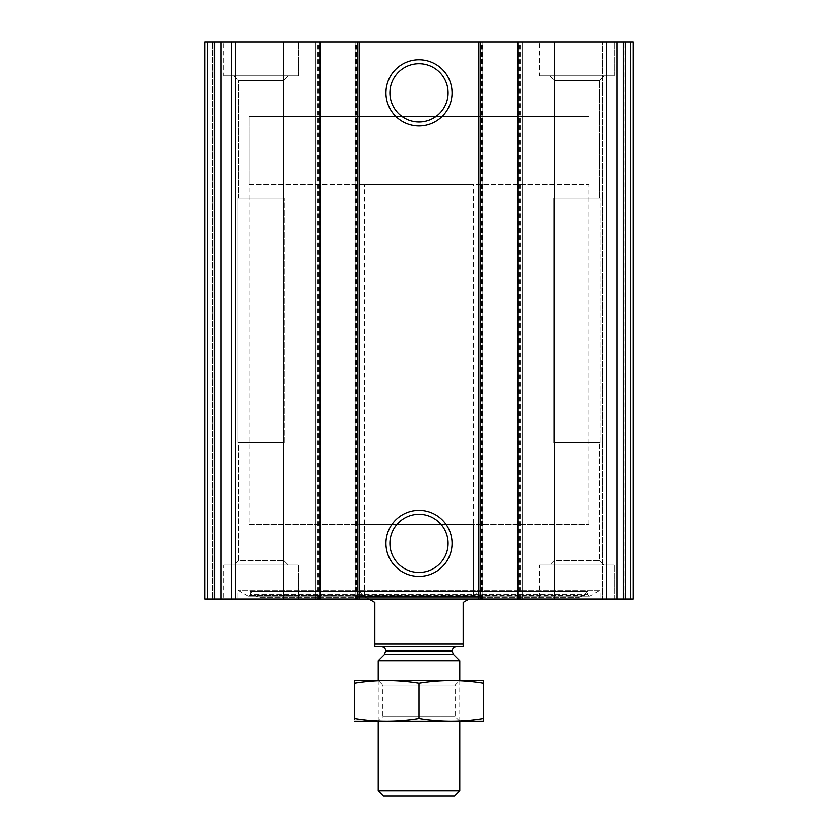 <?xml version="1.0" encoding="UTF-8"?>
<svg xmlns="http://www.w3.org/2000/svg" width="838" height="838" viewBox="0 0 838 838"><rect width="100%" height="100%" fill="white"/><g stroke="black" fill="none" stroke-linecap="round" stroke-linejoin="round"><path stroke-width="0.63" stroke-dasharray="4.19 3.14" d="M623.545 599.055L204.975 599.055L204.975 41.9L204.975 599.055L204.975 41.9L204.975 599.055L213.805 599.055L204.975 599.055L207.688 599.055L204.975 599.055L204.975 41.9L633.025 41.9L624.195 41.9L633.025 41.9L633.025 599.055L633.025 41.9L633.025 599.055L623.545 599.055L623.545 41.9M600.071 599.055L237.929 599.055L600.071 599.055L600.071 590.224L237.929 590.224L600.071 590.224L590.109 595.975L247.891 595.975L237.929 590.224L237.929 599.055M223.652 599.055L298.391 599.055L223.652 599.055L298.391 599.055L223.652 599.055L223.652 565.084L298.391 565.084L223.652 565.084L298.391 565.084L223.652 565.084L223.652 599.055M539.609 599.055L614.348 599.055L539.609 599.055L614.348 599.055L539.609 599.055L539.609 565.084L614.348 565.084L539.609 565.084L614.348 565.084L539.609 565.084L539.609 599.055M215.837 599.055L235.541 599.055L215.837 599.055L215.837 41.9L235.541 41.9L204.975 41.9L215.837 41.9L215.837 599.055M212.443 599.055L207.688 599.055L213.805 599.055L212.443 599.055L212.443 41.9L204.975 41.9L212.443 41.9L212.443 599.055M235.541 599.055L231.466 599.055L235.541 599.055L235.541 41.9L235.541 599.055M625.557 599.055L606.534 599.055L625.557 599.055L625.557 41.9L602.459 41.9L630.312 41.9L625.557 41.9L625.557 599.055M602.459 599.055L622.163 599.055L602.459 599.055L602.459 41.9L606.534 41.9L602.459 41.9L602.459 599.055M223.652 41.9L298.391 41.9L223.652 41.9L298.391 41.9L223.652 41.9L223.652 75.87L298.391 75.87L223.652 75.87L298.391 75.87L223.652 75.87L223.652 41.9M539.609 41.9L614.348 41.9L539.609 41.9L614.348 41.9L539.609 41.9L539.609 75.87L614.348 75.87L539.609 75.87L614.348 75.87L539.609 75.87L539.609 41.9M624.195 41.9L606.534 41.9L624.195 41.9L624.195 599.055L624.195 41.9M213.805 599.055L213.805 41.9L213.805 599.055M319.802 599.055L319.802 41.9L319.802 599.055M315.381 599.055L315.381 41.9L315.381 599.055M359.544 599.055L359.544 41.9L359.544 599.055M355.134 599.055L355.134 41.9L355.134 599.055M482.866 599.055L482.866 41.9L482.866 599.055M478.456 599.055L478.456 41.9L478.456 599.055M522.619 599.055L522.619 41.9L522.619 599.055M518.198 599.055L518.198 41.9L518.198 599.055M419 514.239A29.1 29.1 0 0 1 444.203 557.888A29.1 29.1 0 0 1 393.797 557.888A29.1 29.1 0 0 1 419 514.239M419 63.761A29.1 29.1 0 0 1 444.203 107.411A29.1 29.1 0 0 1 393.797 107.411A29.1 29.1 0 0 1 419 63.761M549.791 565.084L604.156 565.084L549.791 565.084L604.156 565.084L549.791 565.084L554.389 560.486L599.558 560.486L554.389 560.486L554.389 442.778L599.558 442.778L554.389 442.778L599.558 442.778L554.389 442.778L554.389 560.486L599.558 560.486L554.389 560.486L549.791 565.084M553.876 442.778L600.071 442.778L553.876 442.778L553.876 198.177L600.071 198.177L553.876 198.177L600.071 198.177L553.876 198.177L553.876 442.778L600.071 442.778L553.876 442.778M554.389 198.177L599.558 198.177L554.389 198.177L554.389 80.469L599.558 80.469L554.389 80.469L549.791 75.87L604.156 75.87L549.791 75.87L604.156 75.87L549.791 75.87L554.389 80.469L599.558 80.469L554.389 80.469L554.389 198.177L599.558 198.177L554.389 198.177M233.844 565.084L288.209 565.084L233.844 565.084L288.209 565.084L233.844 565.084L238.442 560.486L283.611 560.486L238.442 560.486L238.442 442.778L283.611 442.778L238.442 442.778L283.611 442.778L238.442 442.778L238.442 560.486L283.611 560.486L238.442 560.486L233.844 565.084M237.929 442.778L284.124 442.778L237.929 442.778L237.929 198.177L284.124 198.177L237.929 198.177L284.124 198.177L237.929 198.177L237.929 442.778L284.124 442.778L237.929 442.778M238.442 198.177L283.611 198.177L238.442 198.177L238.442 80.469L283.611 80.469L238.442 80.469L233.844 75.87L288.209 75.87L233.844 75.87L288.209 75.87L233.844 75.87L238.442 80.469L283.611 80.469L238.442 80.469L238.442 198.177L283.611 198.177L238.442 198.177M249.682 595.577L590.109 595.975L249.682 595.577L588.318 595.577L587.428 594.31L250.572 594.31L249.682 595.577M250.206 591.576L587.794 591.576L250.206 591.576L250.572 594.31L587.428 594.31L587.794 591.576L582.389 596.111L255.611 596.111L250.206 591.576M259.979 597.693L578.021 597.693L259.979 597.693L255.611 596.111L582.389 596.111L578.021 597.693M356.726 597.693L481.274 597.693L356.726 597.693L357.512 596.342L480.488 596.342L357.512 596.342L357.512 590.905L480.488 590.905L357.512 590.905M358.507 590.905L479.493 590.905L358.507 590.905L479.001 591.115L358.999 591.115L363.964 596.342L474.036 596.342L363.964 596.342M473.355 596.342L364.645 596.342L473.355 596.342L473.355 524.316L364.645 524.316L473.355 524.316M249.137 184.59L588.863 184.59L249.137 184.59L249.137 116.639L588.863 116.639L249.137 116.639L588.863 116.639L249.137 116.639L249.137 524.316L588.863 524.316L249.137 524.316M364.645 596.342L364.645 524.316M374.837 643.898L463.163 643.898L463.163 646.622L374.837 646.622L374.837 602.459L364.645 596.572L364.645 184.59L473.355 184.59L364.645 184.59M381.625 646.622L456.375 646.622L381.625 646.622M368.95 599.055L364.645 596.572M463.163 643.898L463.163 602.459L469.05 599.055M454.552 796.1L383.448 796.1M459.769 790.883L378.231 790.883M459.769 660.836L378.231 660.836M378.231 721.361L378.231 680.592L459.769 680.592L378.231 680.592L382.83 685.191L455.17 685.191L382.83 685.191L382.83 716.762L455.17 716.762L382.83 716.762L378.231 721.361L459.769 721.361L378.231 721.361M483.212 721.361L354.788 721.361M483.547 718.595C483.547 722.115 483.547 722.115 483.547 718.595L483.547 683.358C483.547 679.838 483.547 679.838 483.547 683.358C462.031 679.838 440.516 679.838 419 683.358C397.484 679.838 375.969 679.838 354.453 683.358C354.453 679.838 354.453 679.838 354.453 683.358L354.453 718.595C354.453 722.115 354.453 722.115 354.453 718.595C375.969 722.115 397.484 722.115 419 718.595C440.516 722.115 462.031 722.115 483.547 718.595M419 718.595L419 683.358M483.212 680.592L354.788 680.592M617.103 599.055L617.103 41.9M520.922 599.055L520.922 41.9M480.153 599.055L480.153 41.9M357.847 599.055L357.847 41.9M214.455 599.055L214.455 41.9M220.897 599.055L220.897 41.9M317.078 599.055L317.078 41.9M207.688 599.055L207.688 41.9L207.688 599.055M231.466 599.055L231.466 41.9L231.466 599.055M318.44 599.055L318.44 41.9M317.424 599.055L317.424 41.9M319.456 599.055L319.456 41.9M355.469 599.055L355.469 41.9M357.512 599.055L357.512 41.9M356.485 599.055L356.485 41.9M481.515 599.055L481.515 41.9M480.488 599.055L480.488 41.9M482.531 599.055L482.531 41.9M518.544 599.055L518.544 41.9M520.576 599.055L520.576 41.9M519.56 599.055L519.56 41.9M630.312 599.055L630.312 41.9L630.312 599.055M622.163 599.055L622.163 41.9L622.163 599.055M606.534 599.055L606.534 41.9L606.534 599.055M453.484 654.562L384.516 654.562M452.29 651.681L385.71 651.681M452.29 650.697L385.71 650.697M614.348 599.055L614.348 565.084L614.348 599.055M599.558 560.486L604.156 565.084L599.558 560.486L599.558 442.778L599.558 560.486M600.071 442.778L600.071 198.177L600.071 442.778M599.558 198.177L599.558 80.469L604.156 75.87L599.558 80.469L599.558 198.177M614.348 75.87L614.348 41.9L614.348 75.87M298.391 599.055L298.391 565.084L298.391 599.055M283.611 560.486L288.209 565.084L283.611 560.486L283.611 442.778L283.611 560.486M284.124 442.778L284.124 198.177L284.124 442.778M283.611 198.177L283.611 80.469L288.209 75.87L283.611 80.469L283.611 198.177M298.391 75.87L298.391 41.9L298.391 75.87M248.561 596.153L589.439 596.153L248.561 596.153M480.488 590.905L480.488 596.342L481.274 597.693M474.036 596.342L479.493 590.905M588.863 524.316L588.863 184.59M473.355 596.572L473.355 184.59M459.769 721.361L459.769 680.592L455.17 685.191L455.17 716.762L459.769 721.361"/><path stroke-width="1.26" d="M214.455 599.055L633.025 599.055L633.025 41.9L633.025 599.055L633.025 41.9L204.975 41.9L204.975 599.055L214.455 599.055L214.455 41.9M419 59.812A33.049 33.049 0 0 1 447.618 109.38A33.049 33.049 0 0 1 390.382 109.38A33.049 33.049 0 0 1 419 59.812M419 510.29A33.049 33.049 0 0 1 447.618 559.868A33.049 33.049 0 0 1 390.382 559.868A33.049 33.049 0 0 1 419 510.29M419 514.239A29.1 29.1 0 0 1 444.203 557.888A29.1 29.1 0 0 1 393.797 557.888A29.1 29.1 0 0 1 419 514.239M419 63.761A29.1 29.1 0 0 1 444.203 107.411A29.1 29.1 0 0 1 393.797 107.411A29.1 29.1 0 0 1 419 63.761M463.163 643.898L374.837 643.898L374.837 646.622L463.163 646.622L463.163 602.459L469.05 599.055M374.837 643.898L374.837 602.459L368.95 599.055M459.769 790.883L378.231 790.883L383.448 796.1L454.552 796.1L459.769 790.883L459.769 721.361M378.231 680.592L378.231 660.836L459.769 660.836L459.769 680.592M378.231 790.883L378.231 721.361M381.625 646.622C384.108 646.863 385.47 648.224 385.71 650.697L384.516 654.562L378.231 660.836M354.453 721.267L483.547 721.267M483.547 718.595C483.547 722.115 483.547 722.115 483.547 718.595C462.031 722.115 440.516 722.115 419 718.595C397.484 722.115 375.969 722.115 354.453 718.595C354.453 722.115 354.453 722.115 354.453 718.595L354.453 683.358C354.453 679.838 354.453 679.838 354.453 683.358C375.969 679.838 397.484 679.838 419 683.358C440.516 679.838 462.031 679.838 483.547 683.358C483.547 679.838 483.547 679.838 483.547 683.358L483.547 718.595M419 718.595L419 683.358M354.453 680.686L483.547 680.686M623.545 599.055L623.545 41.9M617.103 599.055L617.103 41.9M554.766 599.055L554.766 41.9M517.465 599.055L517.465 41.9M480.153 599.055L480.153 41.9M357.847 599.055L357.847 41.9M320.535 599.055L320.535 41.9M283.234 599.055L283.234 41.9M220.897 599.055L220.897 41.9M384.516 654.562L453.484 654.562L459.769 660.836M385.71 651.681L452.29 651.681L453.484 654.562M385.71 650.697L452.29 650.697C452.53 648.224 453.892 646.863 456.375 646.622M452.29 651.681L452.29 650.697"/></g></svg>
